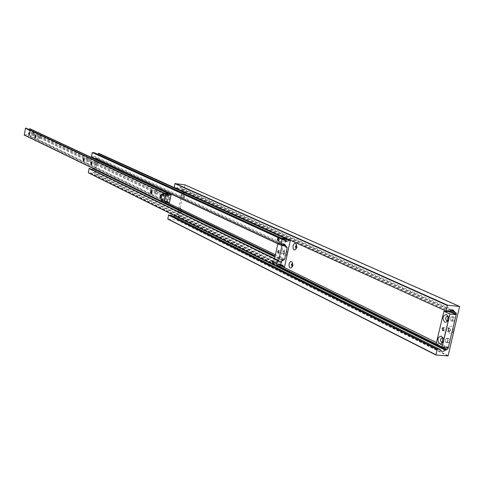 <?xml version="1.0" encoding="UTF-8"?>
<svg xmlns="http://www.w3.org/2000/svg" width="484" height="484" viewBox="0 0 484 484"><rect width="100%" height="100%" fill="white"/><g stroke="black" fill="none" stroke-linecap="round" stroke-linejoin="round"><path stroke-width="0.36" stroke-dasharray="2.42 1.81" d="M453.441 331.038C451.899 334.48 450.253 334.734 448.511 331.794L448.408 328.666L448.831 327.505C451.784 324.758 453.32 325.932 453.441 331.038M450.683 330.318L449.243 331.77L448.16 330.705L448.323 328.509L449.551 327.65L450.683 330.318M447.936 329.084L449.067 331.758L450.507 330.3L449.376 327.632L447.936 329.084M446.157 342.539L446.502 342.636C448.293 341.668 448.505 340.258 447.137 338.413L446.792 338.322C445.008 339.284 444.796 340.694 446.157 342.539C444.796 340.694 445.008 339.284 446.792 338.322L447.137 338.413C448.505 340.258 448.293 341.668 446.502 342.636L446.157 342.539M447.851 342.684L448.202 342.781C449.993 341.813 450.199 340.409 448.837 338.564L448.493 338.467C446.702 339.429 446.49 340.839 447.851 342.684M451.306 320.959L451.626 321.043C453.447 320.069 453.671 318.66 452.292 316.814L451.977 316.73C450.15 317.698 449.926 319.107 451.306 320.959C449.926 319.107 450.15 317.698 451.977 316.73L452.292 316.814C453.671 318.66 453.447 320.069 451.626 321.043L451.306 320.959M453 321.116L453.32 321.207C455.148 320.233 455.371 318.823 453.992 316.978L453.671 316.893C451.844 317.861 451.62 319.271 453 321.116M296.226 248.57L297.073 247.306L296.619 245.279M296.051 248.601L297.224 247.324L296.456 245.207M292.245 266.666L293.074 265.42L292.608 263.369M292.076 266.696L293.231 265.438L292.451 263.302M181.748 194.756C181.494 197.526 182.057 198.555 183.418 197.841L184.301 195.935L184.077 193.043C183.176 192.021 182.395 192.59 181.748 194.756M183.587 195.209L184.047 196.964L184.9 195.814L184.785 194.332L184.446 194.054L183.587 195.209M183.726 195.227L184.186 196.988L185.039 195.832L184.585 194.078L183.726 195.227M178.517 210.316C178.269 213.099 178.832 214.134 180.199 213.426L181.058 211.55L180.822 208.628C179.927 207.618 179.159 208.18 178.517 210.316M180.357 210.776L180.822 212.543L181.663 211.405L181.536 209.911L181.197 209.639L180.357 210.776M180.496 210.794L180.962 212.561L181.802 211.423L181.337 209.657L180.496 210.794M175.166 215.912L176.563 215.537L177.319 214.757L182.438 190.055L182.038 189.117L179.697 187.066L176.327 187.961L174.343 187.683M171.13 215.35L172.28 216.663L174.004 216.735M447.797 355.928L177.356 220.311L167.857 219.107M448.117 355.637L177.356 220.311M459.8 306.789L184.882 185.033L177.604 220.117M442.987 338.6L442.775 341.704M448.178 316.996L447.924 320.051M448.214 329.217L449.34 328.085L450.223 330.167L449.104 331.304L448.214 329.217M450.102 311.944L442.34 344.541L448.335 347.494M436.132 344.021L442.34 344.541M275.481 264.076L276.503 262.909L278.215 263.006L280.375 265.008L279.831 263.804L275.874 264.5L90.835 172.806L88.366 172.812M280.52 263.121L281.162 265.099L282.148 263.919L281.513 261.935L280.52 263.121M285.572 240.076L286.201 242.03L287.218 240.826L286.589 238.866L285.572 240.076M287.091 253.525C286.183 256.151 285.118 256.677 283.896 255.11L283.642 251.892L284.483 250.028C286.431 248.794 287.296 249.962 287.091 253.525M284.858 252.957L283.793 254.239L283.237 253.767L283.11 252.128L284.181 250.851L284.858 252.957M283.025 252.122L283.703 254.227L284.774 252.951L284.096 250.839L283.025 252.122M89.492 168.378L90.55 169.63L92.184 169.678M98.948 153.416L95.003 173.629L94.555 173.671L93.364 172.231L90.835 172.806M94.519 152.841L95.747 154.239L97.52 154.184M286.589 238.866L281.924 239.495L281.119 238.279L283.557 240.245L285.179 240.33M96.606 159.321L96.268 158.25L94.38 156.211L91.5 156.937M96.268 158.25L286.764 246.725L96.268 158.25M93.497 168.601L94.937 167.742L96.504 159.823M284.58 252.86L284.048 251.214L283.213 252.212L283.745 253.858L284.58 252.86M282.136 244.402L278.3 242.623L280.315 242.49L283.079 245.963L280.623 257.161L276.691 259.775L275.245 259.642L274.597 258.637M277.846 243.785L278.01 243.028L281.7 244.741M278.3 242.623L278.01 243.028M278.191 240.99L279.419 239.858L278.572 237.922M286.552 240.742L285.923 238.781L284.907 239.991L285.536 241.952L286.552 240.742M273.157 264.143L274.355 263.03L273.496 261.076M281.482 263.841L280.847 261.862L279.855 263.042L280.496 265.026L281.482 263.841M166.629 194.344L164.814 194.332L164.161 193.14L165.994 194.889L166.919 195.088M167.924 194.828L168.329 196.456L169.104 195.385L168.698 193.763L167.924 194.828M166.768 201.586L165.098 200.727L162.461 201.489L163.925 200.158L164.56 200.243L167.155 202.167L167.93 201.102L167.518 199.475L166.744 200.539L167.155 202.167M151.613 193.358L152.194 192.239L151.994 190.575M170.471 198.265L167.077 196.655L166.556 195.699L165.964 196.129L157.391 192.075L157.058 193.703L156.483 194.132L155.806 192.293L156.314 191.567L96.921 163.477L96.528 162.648L96.038 163.06L89.207 159.829L88.826 159.012L88.348 159.417L40.456 136.772L40.154 136.046L39.736 136.428L34.164 133.796L33.868 133.082L33.463 133.463L29.506 131.588L28.616 135.708L27.382 134.328L24.279 135.048M161.239 197.956L161.819 196.831L161.62 195.149M167.077 196.655L166.738 198.307L166.145 198.743L165.449 196.873L165.964 196.129M83.877 160.972L84.428 159.908L84.246 158.395M89.207 159.829L88.439 161.692L87.9 160.077L88.348 159.417M91.543 164.639L92.093 163.568L91.912 162.037M96.921 163.477L96.141 165.365L95.584 163.725L96.038 163.06M29.24 134.824L29.748 133.82L29.591 132.447M34.164 133.796L33.505 135.496L33.063 134.056L33.463 133.463M35.483 137.813L35.998 136.803L35.84 135.411M40.456 136.772L39.791 138.491L39.337 137.032L39.736 136.428M157.391 192.075L156.889 191.138L156.314 191.567M29.99 128.768L29.506 131.588M163.241 193.013L26.233 128.357L27.219 129.524L28.889 129.482M163.084 195.669L164.046 194.695L163.435 193.11M168.825 195.348L168.42 193.721L167.645 194.792L168.051 196.413L168.825 195.348M161.91 201.392L162.872 200.424L162.255 198.839M167.652 201.066L167.24 199.438L166.466 200.503L166.877 202.131L167.652 201.066M448.795 311.412L176.327 187.961M449.721 310.988L177.047 187.689M451.015 310.014L180.816 188.288M450.658 310.202L181.185 188.699M450.61 310.232L182.038 189.117M449.787 310.922L182.438 190.055M446.157 347.312L436.483 342.545M280.067 265.42L177.319 214.757M442.219 346.986L436.144 343.979M279.093 266.267L176.563 215.537M277.574 266.273L175.589 215.707M440.464 349.871L171.282 215.58M282.384 260.598L274.96 256.992M277.998 260.374L89.54 168.45M278.56 266.388L90.157 173.066M279.401 266.012L276.273 264.47M280.563 265.141L94.392 173.472M280.424 265.208L94.646 173.702M284.35 267.035L94.87 173.732M284.519 266.896L95.003 173.629M290.333 240.427L98.984 153.525M290.231 240.258L174.313 187.629M281.119 238.279L94.719 153.125M285.082 240.088L281.924 238.648M281.113 245.243L91.645 156.961M281.331 245.14L91.821 156.889M285.554 245.769L95.487 157.59M285.645 246.211L95.868 158.062L285.645 246.211M287.2 247.802L96.649 159.085M284.695 259.206L275.45 254.747M166.054 202.022L94.937 167.742M283.231 259.835L275.19 255.945M164.929 202.614L94.253 168.42M282.868 260.029L275.118 256.278M164.705 202.814L93.805 168.48M278.403 258.462L282.487 260.44M287.187 247.875L283.079 245.963M285.627 246.114L281.525 244.208M278.022 260.452L274.573 258.771M274.676 259.218L278.246 260.961M283.799 259.817L279.716 257.839M280.623 257.161L284.713 259.134M282.505 245.104L285.869 246.671M33.323 133.638L29.403 131.781M88.191 159.611L40.396 136.984M39.597 136.609L34.104 134.007M156.132 191.779L96.86 163.719M95.88 163.253L89.141 160.065M170.344 198.507L167.01 196.927M165.782 196.347L157.324 192.342M171.185 194.81L30.02 128.865M155.981 193.189L96.631 164.953M155.902 192.904L96.655 164.742M165.546 197.49L157.094 193.473M170.108 199.656L166.774 198.071M165.625 197.781L157.058 193.703M88.058 160.876L40.202 138.109M87.991 160.621L40.22 137.91M95.675 164.276L88.941 161.075M95.747 164.536L88.917 161.287M170.126 199.922L166.738 198.307M169.418 203.371L28.738 135.623M33.208 134.782L29.252 132.9M39.482 137.765L33.91 135.115M33.148 134.552L29.234 132.689M39.422 137.535L33.928 134.921M169.273 203.486L28.616 135.708M166.617 194.29L164.318 193.207M164.493 202.85L24.654 135.109M164.893 202.663L162.606 201.556M162.461 201.489L24.98 134.969M166.381 202.064L28.381 135.574M166.169 202.034L28.508 135.695M448.16 330.705L448.511 331.794M448.202 342.781L441.747 342.23M453.32 321.207L446.871 320.589M296.65 248.25L295.736 249.381M292.663 266.345L291.761 267.483M184.446 196.788L183.418 197.841M181.216 212.367L180.199 213.426M453.115 309.948L179.697 187.066M441.644 351.287L172.28 216.663M181.536 209.911L180.822 208.628M184.785 194.332L184.077 193.043M292.947 263.774L292.324 262.491M296.952 245.691L296.347 244.402M453.671 316.893L447.222 316.264M448.493 338.467L442.037 337.905M448.323 328.509L448.831 327.505M449.34 328.085L443.126 327.511M443.162 338.994L442.83 338.007M443.005 341.341L442.539 342.273M448.341 317.383L448.033 316.403M448.154 319.694L447.682 320.614M449.104 331.304L442.89 330.741M281.162 265.099L280.375 265.008M275.874 264.5L272.928 264.167M286.201 242.03L277.967 241.02M283.237 253.767L283.896 255.11M279.195 261.874L90.55 169.63M282.559 265.141L279.831 263.804M278.215 263.006L93.364 172.231M280.399 265.22L94.555 173.671M290.267 240.264L174.307 187.623M286.304 241.504L283.557 240.245M281.924 239.495L95.747 154.239M284.531 244.142L94.38 156.211M283.539 251.184L284.483 250.028M281.295 238.207L278.354 237.838M281.513 261.935L273.279 260.997M284.048 251.214L278.475 250.549M282.753 245.158L285.796 246.574M280.315 242.49L283.461 243.942M283.745 253.858L278.173 253.199M275.245 259.642L278.379 261.172M282.093 245.019L286.195 246.925M278.796 237.898L281.724 238.261M278.409 241.074L285.536 241.952M273.72 261.045L280.847 261.862M273.375 264.222L280.496 265.026M168.329 196.456L162.878 195.711M168.698 193.763L168.22 193.697M162.624 201.562L161.704 201.441M156.483 194.132L151.341 193.431M166.145 198.743L160.948 198.041M88.439 161.692L83.72 161.003M96.141 165.365L91.373 164.675M33.505 135.496L29.149 134.83M39.791 138.491L35.386 137.825M167.773 195.73L165.994 194.889M164.814 194.332L27.219 129.524M167.821 201.786L166.042 200.927M164.869 200.364L27.382 134.328M166.139 202.034L28.465 135.677M40.154 136.046L35.755 135.375M33.868 133.082L29.512 132.41M96.528 162.648L91.76 161.958M88.826 159.012L84.107 158.322M166.556 195.699L161.366 194.992M156.889 191.138L151.752 190.43M167.518 199.475L162.061 198.743M163.64 193.068L164.639 193.207M163.277 195.766L168.051 196.413M162.461 198.797L167.24 199.438M162.104 201.489L165.643 201.967"/><path stroke-width="0.73" d="M293.074 245.926C292.868 249.508 293.758 250.658 295.736 249.381L296.565 247.536L296.335 244.372C295.089 242.75 294 243.27 293.074 245.926M296.619 245.279L295.282 246.483L296.226 248.57M296.456 245.207L295.44 246.501L296.051 248.601M289.093 263.998C288.9 267.598 289.783 268.759 291.761 267.483L292.566 265.68L292.312 262.461C291.072 260.87 290.001 261.378 289.093 263.998M292.608 263.369L291.295 264.56L292.245 266.666M292.451 263.302L291.453 264.579L292.076 266.696M435.884 354.984L437.282 349.103L440.053 349.387L441.644 351.287L442.914 351.511L447.131 349.418L448.142 348.292L456.364 313.892L455.922 312.628L454.869 312.101L453.115 309.948L448.795 311.412L446.302 311.164L174.192 187.429L174.972 183.624L184.731 184.779L459.625 306.457L448.117 355.637L447.797 355.928L435.884 354.984L167.857 219.107L168.48 215.084L171.13 215.35M446.121 310.825L447.385 305.513L174.972 183.624M446.302 311.164L174.192 187.429M174.004 216.735L175.166 215.912M437.282 349.103L168.728 214.884M436.955 349.394L168.48 215.084M435.703 354.651L167.7 218.859M447.385 305.513L447.712 305.229L175.22 183.43M447.712 305.229L459.625 306.457M442.775 341.704L441.396 342.134C440.041 340.282 440.252 338.873 442.037 337.905L442.987 338.6M447.924 320.051L446.544 320.499C445.177 318.647 445.401 317.238 447.222 316.264L448.178 316.996M442.007 328.648L443.126 327.511L444.009 329.598L442.89 330.741L442.007 328.648M439.514 343.797L441.148 343.785L442.515 342.321L442.806 337.941L441.354 336.077C437.542 337.094 436.931 339.665 439.514 343.797M444.663 322.156L446.29 322.12L447.664 320.662L448.015 316.336L446.508 314.406C442.672 315.501 442.055 318.085 444.663 322.156M442.11 346.974L448.335 347.494L456.17 314.697L450.102 311.944L443.901 311.327L436.132 344.021L442.11 346.974L449.945 314.08L443.901 311.327M456.17 314.697L449.945 314.08M272.292 262.183L272.928 264.167L273.908 262.981L273.279 260.997L272.292 262.183M277.344 239.054L277.967 241.02L278.972 239.804L278.354 237.838L277.344 239.054M290.327 240.342L284.519 266.896L283.957 266.968L282.559 265.141L278.56 266.388L276.322 266.127L277.653 260.211L279.195 261.874L280.46 262.08L284.701 259.206L287.206 247.802L284.531 244.142L280.901 245.213L282.069 239.405L284.665 239.598L286.304 241.504L290.104 240.239M92.184 169.678L93.497 168.601M276.291 266.103L88.336 172.806L89.123 168.414L89.492 168.378M97.52 154.184L98.948 153.416M285.179 240.33L286.165 239.507L285.802 238.769M280.871 245.194L91.47 156.931L92.256 152.52L94.519 152.841M96.504 159.823L96.606 159.321M279.002 252.2L278.475 250.549L277.647 251.547L278.173 253.199L279.002 252.2M281.7 244.741L284.417 244.39L287.187 247.875L284.713 259.134L280.514 261.814L279.316 261.632L278.022 260.452M274.597 258.637L277.846 243.785M282.105 244.928L278.639 260.755M278.572 237.922L277.792 239.108L278.191 240.99M273.496 261.076L272.74 262.231L273.157 264.143M162.473 194.084L162.878 195.711L163.646 194.641L163.241 193.013L162.473 194.084M166.992 195.082L168.22 193.697L166.629 194.344M166.678 202.1L166.768 201.586M161.293 199.807L161.704 201.441L162.473 200.376L162.061 198.743L161.293 199.807M150.542 191.531L150.572 193.116L151.232 193.661L152.061 192.263L151.915 190.418L150.542 191.531M151.994 190.575L150.905 191.622L151.613 193.358M160.125 196.105L160.162 197.726L160.845 198.265L161.692 196.855L161.541 194.992L160.773 194.804L160.125 196.105M161.62 195.149L160.494 196.195L161.239 197.956M83.079 159.339L83.762 161.099L84.295 159.92L84.174 158.244L83.079 159.339M84.246 158.395L83.399 159.417L83.877 160.972M90.714 162.981L91.428 164.766L91.966 163.58L91.839 161.886L90.714 162.981M91.912 162.037L91.04 163.066L91.543 164.639M28.629 133.354L29.125 134.939L29.621 133.826L29.518 132.295L28.629 133.354M29.591 132.447L28.913 133.421L29.24 134.824M34.854 136.325L35.374 137.934L35.87 136.809L35.768 135.266L34.854 136.325M35.84 135.411L35.138 136.391L35.483 137.813M170.344 198.507L169.273 203.486L167.821 201.786L164.009 202.778L165.861 193.945L166.411 194.036L167.773 195.73L171.118 194.671L170.344 198.507M28.889 129.482L29.99 128.768M163.979 202.76L24.254 135.042L25.489 128.163L26.136 128.206M163.435 193.11L162.872 194.138L163.084 195.669M162.255 198.839L161.692 199.862L161.91 201.392M454.44 311.563L451.015 310.014M454.869 312.101L450.658 310.202M455.922 312.628L450.61 310.232M456.364 313.892L449.787 310.922M448.142 348.292L446.157 347.312M436.483 342.545L280.067 265.42M447.131 349.418L442.219 346.986M436.144 343.979L279.093 266.267M445.891 349.726L277.574 266.273M445.226 350.168L175.081 215.997M439.774 349.309L170.713 215.138M274.96 256.992L93.267 168.825M277.834 260.229L89.401 168.329M277.653 260.211L89.256 168.311M277.489 260.35L89.123 168.414M276.255 265.97L88.282 172.679M283.769 266.72L280.563 265.141M283.866 266.902L280.424 265.208M174.313 187.629L98.899 153.392M289.952 240.221L98.669 153.361M289.541 240.421L98.343 153.501M284.441 239.538L94.18 152.69M282.239 239.265L92.39 152.418M282.069 239.405L92.256 152.52M280.835 245.049L91.409 156.804M286.28 246.501L285.645 246.211L286.28 246.501M275.45 254.747L166.054 202.022M283.824 260.126L283.231 259.835M275.19 255.945L164.929 202.614M283.273 260.223L282.868 260.029M275.118 256.278L164.705 202.814M278.246 260.961L278.742 261.203M285.869 246.671L286.613 247.015M171.088 194.665L29.941 128.744M170.961 194.647L29.833 128.732M170.755 194.743L29.663 128.804M166.308 194.005L25.979 128.133M165.861 193.945L25.604 128.072M165.716 194.06L25.489 128.163M163.949 202.639L24.2 134.933M168.989 203.316L166.381 202.064M169.043 203.419L166.169 202.034M440.053 349.387L170.943 215.211M277.895 260.247L89.449 168.347M276.322 266.127L88.336 172.806M283.957 266.968L280.399 265.22M174.307 187.623L98.924 153.398M284.665 239.598L94.362 152.738M280.901 245.213L91.47 156.931M285.796 246.574L286.861 247.07M283.461 243.942L284.417 244.39M278.379 261.172L279.316 261.632M281.724 238.261L285.923 238.781M171.118 194.671L29.966 128.756M166.411 194.036L26.063 128.157M164.009 202.778L24.254 135.042M169.085 203.449L166.139 202.034M164.639 193.207L168.42 193.721M165.643 201.967L166.877 202.131"/></g></svg>
